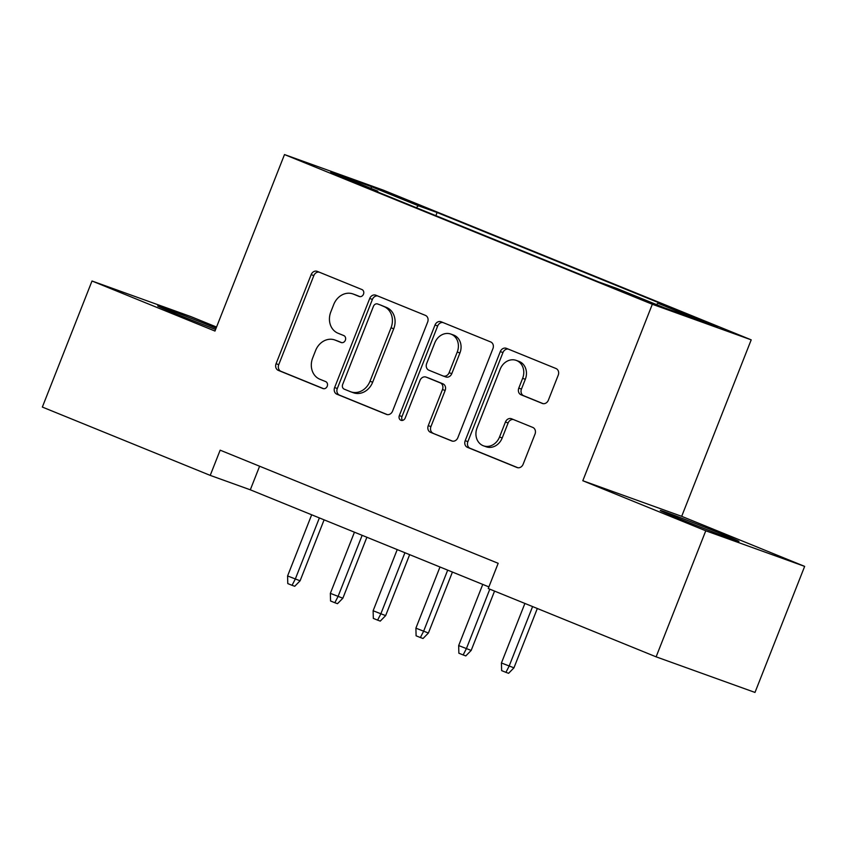 <?xml version="1.0" encoding="UTF-8"?>
<svg xmlns="http://www.w3.org/2000/svg" width="847" height="847" viewBox="0 0 847 847"><rect width="100%" height="100%" fill="white"/><g stroke="black" fill="none" stroke-linecap="round" stroke-linejoin="round"><path stroke-width="1.27" d="M363.49 294.195A3.727 3.176 -70.2 0 0 361.913 289.536L317.307 271.389A5.326 4.531 -70.2 0 0 317.159 271.326A5.326 4.531 -70.2 0 0 311.156 274.629L276.069 363.712A5.326 4.531 -70.2 0 0 278.314 370.372L322.919 388.529A3.727 3.176 -70.2 0 0 323.025 388.572A3.727 3.176 -70.2 0 0 327.228 386.253A3.727 3.176 -70.2 0 0 325.65 381.595L319.88 379.244A17.025 14.505 -70.2 0 1 312.681 357.942L315.603 350.52A17.025 14.505 -70.2 0 1 334.809 339.965A17.025 14.505 -70.2 0 1 335.274 340.145L341.055 342.495A3.727 3.176 -70.2 0 0 341.15 342.537A3.727 3.176 -70.2 0 0 345.354 340.229A3.727 3.176 -70.2 0 0 343.776 335.571L338.006 333.22A17.025 14.505 -70.2 0 1 330.817 311.918L333.739 304.486A17.025 14.505 -70.2 0 1 352.934 293.941A17.025 14.505 -70.2 0 1 353.411 294.121L359.181 296.471A3.727 3.176 -70.2 0 0 359.287 296.503A3.727 3.176 -70.2 0 0 363.49 294.195M720.458 533.451A42.276 0.773 21.5 0 0 680.66 517.761A42.276 0.773 21.5 0 0 660.268 510.455A42.276 0.773 21.5 0 0 678.765 518.449A42.276 0.773 21.5 0 0 718.552 534.139A42.276 0.773 21.5 0 0 738.944 541.445A42.276 0.773 21.5 0 0 720.458 533.451M216.091 328.202A42.276 0.773 21.5 0 0 157.711 305.936A42.276 0.773 21.5 0 0 176.208 313.93A42.276 0.773 21.5 0 0 215.593 329.472M710.305 323.522L685.615 314.089L709.521 323.798L717.885 326.794L710.305 323.522M542.228 403.405A5.326 4.531 -70.2 0 0 542.376 403.468A5.326 4.531 -70.2 0 0 548.38 400.165L558.226 375.168A5.326 4.531 -70.2 0 0 555.981 368.519L506.442 348.35A5.326 4.531 -70.2 0 0 506.294 348.297A5.326 4.531 -70.2 0 0 500.291 351.6L465.194 440.684A5.326 4.531 -70.2 0 0 467.449 447.343L516.988 467.502A5.326 4.531 -70.2 0 0 517.136 467.555A5.326 4.531 -70.2 0 0 523.128 464.262L535.029 434.066A5.326 4.531 -70.2 0 0 532.774 427.417L511.577 418.789A5.326 4.531 -70.2 0 0 511.429 418.725A5.326 4.531 -70.2 0 0 505.426 422.028L499.529 436.999A14.23 12.123 -70.2 0 1 483.478 445.818A14.23 12.123 -70.2 0 1 477.073 427.862L500.175 369.207A14.23 12.123 -70.2 0 1 516.225 360.388A14.23 12.123 -70.2 0 1 522.631 378.344L518.788 388.127A5.326 4.531 -70.2 0 0 521.032 394.776L542.535 403.511M582.81 480.736L705.773 530.783L656.118 656.838L754.995 692.433L804.65 566.378L681.687 516.331L751.204 339.848L652.328 304.264L582.81 480.736L681.687 516.331M216.546 327.048L190.882 316.598L92.005 281.003L214.969 331.05L284.497 154.567L652.328 304.264M92.005 281.003L42.35 407.068L210.225 475.389L250.31 489.81L488.878 586.897M656.118 656.838L488.243 588.527L498.174 563.308L220.156 450.17L210.225 475.389M427.661 322.04A5.326 4.531 -70.2 0 0 425.406 315.38L375.867 295.222A5.326 4.531 -70.2 0 0 375.719 295.158A5.326 4.531 -70.2 0 0 369.726 298.462L334.629 387.545A5.326 4.531 -70.2 0 0 336.884 394.204L386.423 414.363A5.326 4.531 -70.2 0 0 386.571 414.427A5.326 4.531 -70.2 0 0 392.563 411.123L427.661 322.04M441.149 321.786L490.699 341.944A5.326 4.531 -70.2 0 1 492.943 348.604L457.846 437.698A5.326 4.531 -70.2 0 1 451.853 440.991A5.326 4.531 -70.2 0 1 451.705 440.938L430.498 432.309A5.326 4.531 -70.2 0 1 428.254 425.649L442.483 389.514A5.326 4.531 -70.2 0 0 440.239 382.865L426.168 377.137A5.326 4.531 -70.2 0 0 426.02 377.084A5.326 4.531 -70.2 0 0 420.027 380.377L405.205 417.995A3.727 3.176 -70.2 0 1 401.002 420.303A3.727 3.176 -70.2 0 1 399.329 415.602L435.009 325.026A5.326 4.531 -70.2 0 1 441.012 321.733A5.326 4.531 -70.2 0 1 441.149 321.786M389.366 193.698L422.695 206.668L389.366 193.698M751.204 339.848L383.373 190.162L284.497 154.567M656.425 304.56L657.918 303.258L676.626 309.991L437.105 212.512L418.397 205.779L416.226 207.684M657.918 303.258L704.969 322.4L664.344 307.779L617.294 288.636L598.585 281.903L359.075 184.424L377.773 191.157L330.732 172.015L371.346 186.636L418.397 205.779M705.773 530.783L804.65 566.378M259.606 466.221L250.31 489.81M435.856 215.678L437.105 212.512M377.878 192.078L377.773 191.157M371.23 188.5L371.346 186.636M359.954 296.651L356.079 295.084A17.025 14.505 -70.2 0 0 355.613 294.904L352.934 293.941M334.809 339.965L337.477 340.928A17.025 14.505 -70.2 0 1 337.953 341.108L341.817 342.686M319.065 272.099A5.326 4.531 -70.2 0 0 313.835 275.593L278.737 364.676A5.326 4.531 -70.2 0 0 280.982 371.335L323.692 388.72M377.624 295.931A5.326 4.531 -70.2 0 0 372.394 299.425L337.307 388.508A5.326 4.531 -70.2 0 0 339.552 395.168L387.333 414.617M377.762 304.031A3.727 3.176 -70.2 0 0 377.656 303.988A3.727 3.176 -70.2 0 0 373.453 306.296L342.654 384.496A3.727 3.176 -70.2 0 0 344.231 389.154L350.309 391.632A17.025 14.505 -70.2 0 0 350.785 391.812A17.025 14.505 -70.2 0 0 369.991 381.266L391.039 327.81A17.025 14.505 -70.2 0 0 383.85 306.508L380.43 304.994A3.727 3.176 -70.2 0 0 380.324 304.952A3.727 3.176 -70.2 0 0 380.229 304.92M350.785 391.812L353.464 392.775A17.025 14.505 -70.2 0 0 372.659 382.23L369.991 381.266M380.43 304.994L386.518 307.472A17.025 14.505 -70.2 0 1 393.717 328.774L372.659 382.23M452.616 441.181L430.498 432.309M428.55 377.995A5.326 4.531 -70.2 0 1 428.698 378.048A5.326 4.531 -70.2 0 1 428.847 378.101L442.907 383.818A5.326 4.531 -70.2 0 1 445.151 390.478L430.922 426.613A5.326 4.531 -70.2 0 0 433.177 433.272M442.907 322.506A5.326 4.531 -70.2 0 0 437.677 325.989L401.997 416.565A3.727 3.176 -70.2 0 0 402.473 420.408M457.253 352.024A14.23 12.123 -70.2 0 0 450.837 334.067A14.23 12.123 -70.2 0 0 434.786 342.887L426.655 363.554A5.326 4.531 -70.2 0 0 428.9 370.213L442.96 375.93A5.326 4.531 -70.2 0 0 443.108 375.983A5.326 4.531 -70.2 0 0 449.111 372.691L457.253 352.024L459.921 352.987A14.23 12.123 -70.2 0 0 453.516 335.031L450.837 334.067M443.267 376.036L445.638 376.894A5.326 4.531 -70.2 0 0 445.787 376.947A5.326 4.531 -70.2 0 0 451.79 373.654L449.111 372.691M459.921 352.987L451.79 373.654M516.225 360.388L518.893 361.351A14.23 12.123 -70.2 0 1 525.309 379.308L521.456 389.08A5.326 4.531 -70.2 0 0 523.7 395.74L543.149 403.659M483.478 445.818L486.157 446.782A14.23 12.123 -70.2 0 0 502.207 437.963L499.529 436.999M513.335 419.498A5.326 4.531 -70.2 0 0 508.105 422.992L502.207 437.963M508.189 349.07A5.326 4.531 -70.2 0 0 502.959 352.553L467.872 441.647A5.326 4.531 -70.2 0 0 470.117 448.307L517.898 467.745M300.092 580.809L294.735 586.283L292.056 585.319L287.779 583.583L287.588 575.949L300.092 580.809L324.105 519.846M292.056 585.319L295.285 579.083L319.372 517.919M287.588 575.949L311.675 514.785M342.866 598.215L337.498 603.689L334.83 602.725L330.552 600.989L330.351 593.355L342.866 598.215L366.878 537.252M334.83 602.725L338.048 596.489L362.145 535.325M330.351 593.355L354.448 532.191M385.639 615.621L380.271 621.095L377.603 620.131L373.326 618.395L373.125 610.761L385.639 615.621L409.652 554.658M377.603 620.131L380.822 613.895L404.919 552.731M373.125 610.761L397.222 549.597M428.402 633.027L423.045 638.5L420.377 637.537L416.099 635.801L415.898 628.167L428.402 633.027L452.425 572.064M420.377 637.537L423.595 631.301L447.692 570.137M415.898 628.167L439.985 567.003M471.176 650.432L465.818 655.906L463.14 654.943L458.862 653.206L458.672 645.573L471.176 650.432L494.553 591.09M463.14 654.943L466.369 648.707L489.82 589.163M458.672 645.573L482.758 584.409M513.949 667.838L508.592 673.312L505.913 672.349L501.636 670.612L501.435 662.979L513.949 667.838L537.326 608.495M505.913 672.349L509.142 666.113L532.594 606.568M501.435 662.979L524.896 603.435M405.681 200.305L405.935 199.67M356.079 295.084L353.411 294.121M337.953 341.108L335.274 340.145M280.982 371.335L278.314 370.372M278.737 364.676L276.069 363.712M313.835 275.593L311.156 274.629M339.552 395.168L336.884 394.204M337.307 388.508L334.629 387.545M372.394 299.425L369.726 298.462M393.717 328.774L391.039 327.81M386.518 307.472L383.85 306.508M430.922 426.613L428.254 425.649M445.151 390.478L442.483 389.514M442.907 383.818L440.239 382.865M428.847 378.101L426.168 377.137M401.997 416.565L399.329 415.602M437.677 325.989L435.009 325.026M523.7 395.74L521.032 394.776M521.456 389.08L518.788 388.127M525.309 379.308L522.631 378.344M508.105 422.992L505.426 422.028M470.117 448.307L467.449 447.343M467.872 441.647L465.194 440.684M502.959 352.553L500.291 351.6M380.324 304.952L377.656 303.988M428.698 378.048L426.02 377.084M445.787 376.947L443.108 375.983"/></g></svg>
